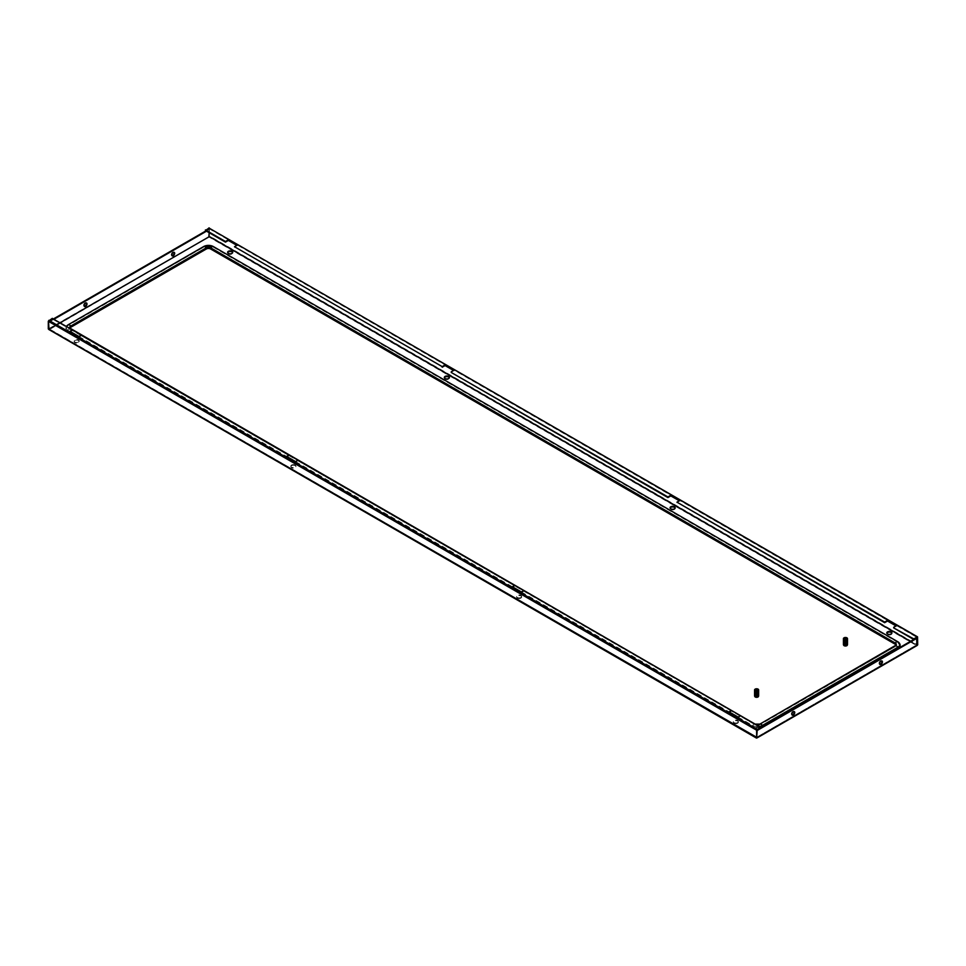 <?xml version="1.0" encoding="UTF-8"?>
<svg xmlns="http://www.w3.org/2000/svg" width="966" height="966" viewBox="0 0 966 966"><rect width="100%" height="100%" fill="white"/><g stroke="black" fill="none" stroke-linecap="round" stroke-linejoin="round"><path stroke-width="0.72" stroke-dasharray="4.83 3.62" d="M755.545 696.414A1.509 0.869 180 0 1 755.098 695.798A1.509 0.869 180 0 1 756.028 694.989A1.509 0.869 180 0 1 757.67 695.182A1.509 0.869 180 0 1 758.117 695.798A1.509 0.869 180 0 1 757.187 696.595A1.509 0.869 180 0 1 755.545 696.414M755.545 691.402A1.509 0.869 180 0 1 755.098 690.787A1.509 0.869 180 0 1 756.028 689.99A1.509 0.869 180 0 1 757.67 690.171A1.509 0.869 180 0 1 758.117 690.787A1.509 0.869 180 0 1 757.187 691.596A1.509 0.869 180 0 1 755.545 691.402M758.648 695.798A2.041 1.183 0 0 0 758.056 694.952A2.041 1.183 0 0 0 755.823 694.699A2.041 1.183 0 0 0 754.567 695.798M757.803 691.33L754.941 689.688M843.547 644.491L843.547 644.902A1.92 1.111 180 0 1 844.103 644.129A1.92 1.111 180 0 1 846.192 643.887A1.92 1.111 180 0 1 847.375 644.902L847.375 644.491A1.92 1.111 180 0 1 846.82 645.276A1.92 1.111 180 0 1 844.731 645.517A1.92 1.111 180 0 1 843.547 644.491A1.92 1.111 180 0 1 844.103 643.706A1.92 1.111 180 0 1 846.192 643.477A1.92 1.111 180 0 1 847.375 644.491M846.711 643.416L845.745 643.73L846.663 643.368L845.781 644.624L846.614 644.201L846.542 644.805L844.224 645.022A1.534 0.881 180 0 1 843.934 644.491A1.534 0.881 180 0 1 843.934 644.431L844.067 641.907L844.103 643.875L845.395 643.139L846.965 644.25M846.542 642.716L845.733 643.597M845.395 643.235L846.482 642.994L846.989 644.02M846.602 642.994L846.965 643.887L846.88 642.511L846.916 643.187L845.648 643.199M846.614 642.945L846.916 642.161L846.614 642.945M846.989 640.386L846.482 642.994M846.494 641.847L846.965 641.448L846.832 642.462L846.494 641.847M846.421 641.472L846.699 640.869L846.421 641.472M845.141 641.327L846.216 641.207L845.165 641.352L845.636 643.163M845.238 641.484L846.301 641.593L845.226 641.786L844.9 643.199M846.18 641.315L845.262 641.75M845.335 641.907L846.373 641.883L845.407 642.173M846.228 641.678L846.445 642.257L845.371 642.221M846.288 642.028L845.455 642.644L846.554 642.619M846.337 642.33L845.455 642.583M846.663 644.515L845.781 644.624M846.421 640.651L845.081 640.929L846.53 640.543L845.057 640.832L844.212 639.927L845.455 639.311L846.711 640.084M844.513 644.539L845.504 644.25L844.272 643.887C847.061 643.887 847.158 644.25 844.574 644.974L846.711 644.262L845.419 643.03M844.26 643.175L845.226 643.054L844.308 643.513M844.574 644.503L845.479 644.696M844.477 643.199L845.31 643.465L844.272 643.875C847.061 643.887 847.158 644.25 844.574 644.974L846.047 644.926M846.735 643.815L845.938 644.467M844.139 642.245L845.057 642.909L844.127 642.136L844.984 642.583L845.141 641.074M844.199 642.704L845.081 643.018L844.248 643.054M844.429 642.801L845.226 643.054L844.429 642.752M845.383 644.274L844.525 643.694M845.83 644.032L846.723 643.73M845.057 640.7L843.994 640.386L844.127 642.136M844.501 639.468L844.344 639.601C847.085 640.084 847.049 640.349 844.224 640.41L843.934 640.12M844.296 639.951L844.344 639.601C847.085 640.084 847.049 640.349 844.224 640.41L843.994 642.475L843.934 640.494M844.465 640.736L845.54 640.53L844.513 640.675L844.332 641.69L844.115 643.525L845.141 643.441M844.767 639.347L845.83 639.347L844.767 639.347M845.769 639.601L844.743 639.456L845.54 640.555M845.697 640.168L844.658 639.89L845.721 640.12M845.576 640.313L844.574 640.337L845.564 640.422M844.284 643.815L844.574 640.337L845.612 640.518M846.349 643.199L845.492 642.716M846.578 642.535L845.479 642.595L846.385 642.885L846.711 640.023M846.639 642.161L845.661 641.835L846.627 642.257M846.989 641.207L845.745 641.424L846.699 641.883M844.369 641.641L845.25 641.521M844.405 641.243L845.274 641.629M846.844 640.796L846.107 640.229L846.675 640.917M846.602 641.062L845.89 640.627L846.602 641.013M846.82 641.074L845.987 640.712L846.808 641.158M846.554 641.424L845.818 641.026L846.566 641.376M846.759 641.436L845.89 641.098L846.747 641.521M846.506 641.798L845.757 641.376L846.518 641.75M845.673 641.786L846.47 642.124L845.673 641.786M846.421 642.499L845.576 642.185L846.421 642.547M846.421 643.042L845.492 642.728M844.212 642.607L845.093 642.414M844.272 642.148L845.19 642.028M846.325 639.19L846.542 640.627M846.264 639.552L846.892 640.434M846.916 642.064L846.868 642.74L846.916 642.064M846.784 644.093L845.95 644.527M846.808 643.151L846.965 643.803L846.808 643.151M846.844 642.788L846.94 643.453L846.844 642.788M846.892 642.426L846.904 643.09L846.892 642.426M846.953 641.714L846.82 642.378L846.953 641.714M846.977 641.364L846.771 642.016L846.977 641.364M846.989 641.098L846.723 641.738M846.989 641.013L846.711 641.653L846.989 641.013M846.989 640.663L846.651 641.291L846.989 640.663M846.711 643.839L846.687 643.972A1.534 0.881 180 0 1 846.989 644.491A1.534 0.881 180 0 1 846.989 644.563L846.989 644.443M846.542 645.119L844.646 645.095M844.055 644.141A1.534 0.881 180 0 1 844.803 643.694L846.349 643.658L846.868 644.829L846.325 643.767A1.534 0.881 180 0 0 845.286 643.61L844.803 643.694M846.711 640.422L846.337 641.074L846.711 640.422M846.711 640.47L846.349 641.11L846.711 640.47M846.699 640.82L846.421 641.436L846.699 640.82M846.228 641.605L844.284 642.04M846.687 641.195L846.482 641.798L846.687 641.195M846.276 641.943L845.359 642.161M846.397 642.752L845.552 643.042M846.385 642.704L845.54 642.994M846.457 643.127L845.636 643.453M846.445 643.078L845.624 643.404M846.506 643.489L845.697 643.863M846.506 643.441L845.697 643.803M846.542 643.018L846.663 643.658L846.542 643.018M846.566 643.851L845.757 644.262M846.554 643.803L845.745 644.213M846.482 643.38L846.675 644.044L846.482 643.38M846.47 643.416L846.675 644.093L846.47 643.416M846.614 644.201L845.781 644.672M845.021 640.941C846.759 639.54 846.518 639.275 844.296 640.156L845.866 639.106M844.296 640.156L844.356 639.492M845.455 644.6L844.465 644.431M845.359 644.177L844.381 643.972M844.864 642.052L844.079 641.665M844.888 642.148L844.079 641.786M844.767 641.617L844.043 641.207M844.791 641.714L844.055 641.315M844.682 641.17L844.006 640.748M844.695 641.279L844.018 640.856M844.948 640.929L844.236 640.47M844.96 641.352L844.26 640.953M844.948 641.291L844.26 640.893M845.008 641.774L844.296 641.424M844.996 641.726L844.296 641.364M845.069 642.197L844.344 641.895M845.057 642.148L844.332 641.835M845.286 643.61L844.477 643.247M844.115 643.416L844.924 643.066M844.163 642.958L845.021 642.632M844.151 643.066L844.996 642.74M844.224 642.499L845.093 642.318M844.356 641.581L845.286 641.521M844.429 641.134L845.383 641.122M845.842 639.733L844.731 639.77L845.818 639.782M844.658 640.675L845.6 640.579M844.61 641.122L845.504 640.977M844.622 641.062L845.516 640.929M844.55 641.569L845.407 641.4M844.562 641.509L845.419 641.339M844.501 642.016L845.335 641.81L844.501 641.955M844.441 642.475L845.25 642.233M844.453 642.414L845.262 642.173M844.381 642.933L845.19 642.656M844.393 642.873L845.202 642.595M844.332 643.404L845.141 643.066M844.344 643.344L845.153 643.018M845.516 642.619L846.494 642.897M846.204 639.842L846.892 640.349M845.975 639.818L846.675 640.361L845.975 639.77M845.95 640.18L846.639 640.663M754.688 695.798L754.688 696.208A1.92 1.111 180 0 1 755.255 695.423A1.92 1.111 180 0 1 757.332 695.182A1.92 1.111 180 0 1 758.527 696.208L758.527 695.798A1.92 1.111 180 0 1 757.96 696.571A1.92 1.111 180 0 1 755.871 696.812A1.92 1.111 180 0 1 754.688 695.798A1.92 1.111 180 0 1 755.255 695.013A1.92 1.111 180 0 1 757.344 694.771A1.92 1.111 180 0 1 758.527 695.798M755.581 695.617L756.607 695.387L755.581 695.617L756.668 696.196L755.315 695.846L756.004 694.687L757.839 695.266A1.534 0.881 180 0 1 758.141 695.798A1.534 0.881 180 0 1 758.129 695.858L757.863 694.095M755.412 694.59L756.378 694.952L755.279 694.602L755.243 692.972L755.086 695.315M755.509 694.469L756.197 693.83L755.376 694.24M755.352 691.801L755.098 693.069L756.197 693.83M755.46 691.137L755.364 694.131L757.489 695.206C755.062 695.134 754.857 695.448 756.861 696.148L756.644 696.063M755.581 692.32L756.632 692.042L755.098 693.069L756.499 692.55L756.281 693.516M755.871 690.859L756.921 690.823L755.871 690.859M756.909 691.27L755.847 690.968L756.921 691.221L756.571 692.224M756.764 691.402L755.762 691.415L756.764 691.511M756.801 691.668L755.762 691.415L756.813 691.62M756.668 691.813L755.678 691.861L756.668 691.922M755.4 695.339L755.678 691.861L756.704 692.03M755.412 693.721L755.291 694.602M755.521 692.767L755.122 693.54L755.352 692.694M755.641 690.811L757.006 690.424L755.641 690.811L757.006 690.424L757.863 691.209M757.549 694.506L756.438 694.518L757.489 694.832L756.426 694.566L756.68 693.817L757.61 694.385L756.547 694.156L756.776 693.407L757.658 694.107M757.742 693.733L756.668 693.697L757.682 694.011M757.803 693.371L756.849 692.936L757.755 693.648M758.02 691.922L756.921 690.847M757.767 692.139L757.296 691.342M757.972 692.284L757.187 691.813L757.863 692.839M757.73 692.537L757.006 692.127L757.73 692.501M757.936 692.562L757.078 692.199L757.924 692.646M758.141 691.873L757.839 692.863L756.933 692.477L757.682 692.912M757.863 693.008L756.982 692.598L757.827 693.286M758.141 692.296L757.899 693.226L756.982 692.598L757.634 693.226M757.586 693.66L756.764 693.286L757.598 693.612M756.68 693.926L757.61 694.011M756.583 694.337L758.008 693.986L758.068 694.663L758.081 693.274L757.899 694.107M755.448 693.226L756.378 693.129M756.535 692.477L755.533 692.658M756.958 690.69L758.02 691.837M757.839 695.266L757.972 694.264L756.764 694.53L756.668 696.196M756.668 693.697L757.634 693.817L756.74 694.288M757.706 692.03L758.141 691.427L757.561 691.91M757.586 694.482L756.607 694.131M757.163 696.1L757.948 695.58L757.127 695.979M756.728 694.494L757.779 694.469L757.066 695.713M757.513 695.254L757.489 695.254C754.905 695.749 755.001 695.882 757.791 695.653L757.779 695.617C755.001 695.882 754.905 695.749 757.489 695.254L757.489 695.206C755.062 695.134 754.857 695.448 756.861 696.148M755.207 695.435A1.534 0.881 180 0 1 755.521 695.17L755.376 696.317A1.534 0.881 180 0 1 755.074 695.798A1.534 0.881 180 0 1 755.074 695.725L756.74 696.51L758.129 695.858M757.718 692.115L757.658 693.322L758.129 692.224M755.509 693.419L756.161 693.999L755.786 692.248L757.296 692.224L756.269 692.441L756.644 693.866M756.221 692.405L757.332 692.248L756.269 692.441M756.342 692.586L757.332 692.296L756.354 692.61M757.356 692.646L756.354 692.839L757.356 692.646M756.438 692.996L757.356 692.707L756.45 693.02M756.475 693.31L755.617 693.491M756.535 693.407L757.561 693.371L756.547 693.443M757.404 693.153L757.634 693.745L756.559 693.673M756.632 693.83L757.658 693.83M756.656 694.143L757.718 694.107L756.644 694.083M756.728 694.252L757.73 694.204M756.921 696.136L757.899 695.303M757.513 693.866L757.73 695.315L756.921 695.713M757.742 691.499C754.989 691.282 755.014 691.27 757.839 691.463C755.014 691.27 754.989 691.282 757.742 691.499L757.779 690.944C755.557 692.067 755.315 692.054 757.054 690.895C755.315 692.054 755.557 692.067 757.779 690.944L756.197 691.982M757.416 695.182L755.593 695.52M755.46 694.88L756.402 694.506L755.448 694.94M757.67 694.928L756.873 695.363L757.682 694.977M755.303 693.66L756.185 694.107L755.315 693.781M755.34 694.035L756.33 694.131L755.545 693.817M755.605 694.325L756.402 694.506L755.593 694.276M755.654 694.771L756.499 694.977L755.497 695.049M755.641 695.617L756.607 695.387L755.69 695.158L755.352 691.523M755.327 695.87L756.716 695.798L755.714 695.592M757.03 695.544L757.899 695.206M757.851 694.928L756.933 695.146M756.933 695.109L757.839 694.844M757.803 694.566L756.837 694.711M756.825 694.675L757.779 694.482M755.75 691.91L755.521 690.678M755.798 692.356L755.183 692.38M755.364 691.861L755.726 691.342L755.074 691.656M755.46 693.117L756.378 693.02M755.4 693.576L756.293 693.419M755.521 693.914L756.221 693.721M755.291 694.494L756.112 694.156M755.243 694.952L756.028 694.578M758.008 696.148A1.534 0.881 180 0 1 757.272 696.595L757.272 696.595M756.74 696.486L756.776 696.667A1.534 0.881 180 0 1 755.738 696.522L755.364 696.22M755.786 692.199L756.692 692.079M755.726 692.646L756.607 692.489M755.738 692.586L756.607 692.441M755.678 693.093L756.511 692.9M755.678 693.033L756.523 692.851M755.617 693.54L756.438 693.322M755.557 693.999L756.366 693.745M755.569 693.938L756.378 693.685M757.392 690.944L758.056 691.475M757.368 691.04L758.044 691.559M757.115 690.907L757.839 691.499L757.549 693.974M757.115 691.33L757.803 691.825M757.115 691.27L757.803 691.789M757.924 694.626L758.117 695.279L757.924 694.626M757.972 694.264L758.093 694.928L757.972 694.264M758.056 693.552L758.032 694.216L758.056 693.552M758.105 692.839L757.936 693.503L758.105 692.839M758.129 692.489L757.887 693.141L758.129 692.489M758.141 692.139L757.827 692.767L758.141 692.139M758.141 691.777L757.767 692.405M757.851 691.571L757.441 692.236L757.851 691.571M757.851 691.511L757.429 692.199L757.851 691.511M757.851 691.97L757.537 692.598L757.851 691.97M757.851 691.922L757.525 692.55L757.851 691.922M757.839 692.356L757.61 692.96L757.839 692.356M757.839 692.308L757.598 692.912L757.839 692.308M757.755 693.83L757.779 694.433L757.755 693.83M757.755 693.781L757.767 694.385L757.755 693.781M757.646 694.542L757.815 695.194L756.801 694.904M757.658 694.506L757.815 695.146L757.658 694.506M757.573 694.892L757.815 695.605L757.573 694.892M757.586 694.856L757.815 695.556L757.586 694.856M757.453 693.479L756.571 693.721M757.573 694.24L756.74 694.542M757.622 694.602L756.813 694.952M757.73 695.327L756.921 695.774M756.052 693.564L755.255 693.202M756.076 693.673L755.267 693.31M755.955 693.129L755.207 692.743M755.98 693.238L755.219 692.851M755.871 692.694L755.17 692.272M756.088 692.441L755.388 692.018M756.088 692.38L755.388 691.958M756.124 692.863L755.424 692.489M756.112 692.803L755.424 692.429M756.185 693.286L755.472 692.96M756.173 693.238L755.46 692.9M756.233 693.66L755.509 693.359M291.563 465.672A2.56 1.473 180 0 1 294.352 465.358A2.56 1.473 180 0 1 295.922 466.723A2.56 1.473 180 0 1 295.173 467.761A2.56 1.473 180 0 1 292.396 468.075A2.56 1.473 180 0 1 290.814 466.723A2.56 1.473 180 0 1 291.563 465.672M291.563 465.044A2.56 1.473 180 0 1 294.352 464.731A2.56 1.473 180 0 1 295.922 466.095A2.56 1.473 180 0 1 295.173 467.133A2.56 1.473 180 0 1 292.396 467.459A2.56 1.473 180 0 1 290.814 466.095A2.56 1.473 180 0 1 291.563 465.044M78.463 342.012A2.56 1.473 180 0 1 75.674 342.338A2.56 1.473 180 0 1 74.104 340.974A2.56 1.473 180 0 1 74.853 339.923A2.56 1.473 180 0 1 77.63 339.609A2.56 1.473 180 0 1 79.212 340.974A2.56 1.473 180 0 1 78.463 342.012M737.638 722.592A2.56 1.473 0 0 0 738.386 721.542A2.56 1.473 0 0 0 736.817 720.189A2.56 1.473 0 0 0 734.027 720.503A2.56 1.473 0 0 0 733.279 721.542A2.56 1.473 0 0 0 734.86 722.906A2.56 1.473 0 0 0 737.638 722.592M520.928 597.471A2.56 1.473 0 0 0 521.676 596.42A2.56 1.473 0 0 0 520.094 595.068A2.56 1.473 0 0 0 517.317 595.382A2.56 1.473 0 0 0 516.568 596.42A2.56 1.473 0 0 0 518.138 597.785A2.56 1.473 0 0 0 520.928 597.471M520.928 598.099A2.56 1.473 0 0 0 521.676 597.048A2.56 1.473 0 0 0 520.094 595.684A2.56 1.473 0 0 0 517.317 596.01A2.56 1.473 0 0 0 516.568 597.048A2.56 1.473 0 0 0 518.138 598.413A2.56 1.473 0 0 0 520.928 598.099M444.384 377.778A2.56 1.473 0 0 0 444.324 378.092A2.56 1.473 0 0 0 445.906 379.457A2.56 1.473 0 0 0 448.683 379.131A2.56 1.473 0 0 0 449.431 378.092A2.56 1.473 0 0 0 449.371 377.778M675.125 508.116A2.56 1.473 180 0 1 675.186 508.43A2.56 1.473 180 0 1 674.437 509.468A2.56 1.473 180 0 1 671.648 509.782A2.56 1.473 180 0 1 670.078 508.43A2.56 1.473 180 0 1 670.126 508.116M74.853 340.551A2.56 1.473 180 0 1 77.63 340.237A2.56 1.473 180 0 1 79.212 341.602A2.56 1.473 180 0 1 78.463 342.64A2.56 1.473 180 0 1 75.674 342.954A2.56 1.473 180 0 1 74.104 341.602A2.56 1.473 180 0 1 74.853 340.551M737.638 723.22A2.56 1.473 0 0 0 738.386 722.17A2.56 1.473 0 0 0 736.817 720.805A2.56 1.473 0 0 0 734.027 721.131A2.56 1.473 0 0 0 733.279 722.17A2.56 1.473 0 0 0 734.86 723.534A2.56 1.473 0 0 0 737.638 723.22M227.662 252.657A2.56 1.473 0 0 0 227.614 252.971A2.56 1.473 0 0 0 229.184 254.336A2.56 1.473 0 0 0 231.973 254.01A2.56 1.473 0 0 0 232.721 252.971A2.56 1.473 0 0 0 232.661 252.657M891.847 633.237A2.56 1.473 180 0 1 891.896 633.539A2.56 1.473 180 0 1 891.147 634.59A2.56 1.473 180 0 1 888.37 634.904A2.56 1.473 180 0 1 886.788 633.539A2.56 1.473 180 0 1 886.848 633.237M917.7 637.198L209.393 228.266L209.356 236.622L208.849 228.568L205.42 230.548M48.88 328.645L209.356 236.622L49.423 329.587L48.88 321.557L49.423 329.587L756.644 737.891L917.7 644.865L209.393 235.933L209.356 237.25L916.577 645.554L916.577 637.838M49.423 321.871L53.903 319.287M206.507 231.176L208.813 229.22L205.963 230.862M209.356 232.83L209.356 229.534M86.252 302.901A2.041 1.183 120 0 0 86.022 302.684A2.041 1.183 120 0 0 84.996 302.793A2.041 1.183 120 0 0 83.668 304.592A2.041 1.183 120 0 0 83.982 306.222A2.041 1.183 120 0 0 84.284 306.319M171.984 255.688A2.041 1.183 -60 0 1 171.67 255.592A2.041 1.183 -60 0 1 171.356 253.961A2.041 1.183 -60 0 1 172.697 252.15A2.041 1.183 -60 0 1 173.723 252.054A2.041 1.183 -60 0 1 173.952 252.271M48.88 321.557L53.359 318.973M208.813 236.308L208.813 229.22M48.3 328.935L48.843 320.954L757.151 730.477M757.151 737.565L48.843 328.621L757.151 737.565L756.644 730.175M49.423 328.959L60.037 322.825L48.843 328.621M879.748 664.306A2.041 1.183 -60 0 1 879.434 664.222A2.041 1.183 -60 0 1 879.12 662.579A2.041 1.183 -60 0 1 880.461 660.78A2.041 1.183 -60 0 1 881.487 660.684A2.041 1.183 -60 0 1 881.717 660.901M794.016 711.531A2.041 1.183 120 0 0 793.786 711.314A2.041 1.183 120 0 0 792.76 711.411A2.041 1.183 120 0 0 791.432 713.21A2.041 1.183 120 0 0 791.746 714.852A2.041 1.183 120 0 0 792.048 714.949M451.219 372.453L453.561 370.473M234.496 247.332L236.839 245.352M893.683 627.912L896.025 625.932M676.961 502.791L679.315 500.811M731.503 711.121L523.813 590.588M523.813 591.216L520.928 592.883L512.439 587.352M760.58 727.905L740.536 716.337L737.638 718.004L729.161 712.473M72.317 330.541L52.273 318.973L48.843 320.954L757.151 729.898M289.039 455.662L81.349 335.757L78.463 337.424L69.975 331.893M514.781 586L298.071 460.879L295.173 462.545L286.685 457.015M298.071 460.879L298.071 460.251M81.349 335.757L81.349 335.13M52.273 318.345L52.273 318.973M740.536 716.337L740.536 715.709M896.569 626.246L896.569 625.618M237.382 245.666L237.382 245.05M728.618 712.787L728.618 712.159M737.638 718.004L737.638 717.376M69.431 332.207L69.431 331.592M78.463 337.424L78.463 336.796M454.105 370.787L454.105 370.171M679.847 501.125L679.847 500.497M295.173 462.545L295.173 461.917M286.153 457.329L286.153 456.713M520.928 592.883L520.928 592.255M511.895 587.666L511.895 587.038M900.107 645.276A7.148 4.13 0 0 0 898.018 642.511L897.8 641.738M69.999 328.271A3.067 1.775 0 0 0 69.975 328.464A3.067 1.775 0 0 0 70.88 329.708L755.34 724.886A3.067 1.775 0 0 0 759.674 724.886L895.12 646.677A3.067 1.775 0 0 0 896.025 645.433A3.067 1.775 0 0 0 896.001 645.24M898.018 642.511L213.546 247.344A7.148 4.13 0 0 0 203.44 247.344L67.982 325.542A7.148 4.13 0 0 0 65.893 328.464A7.148 4.13 0 0 0 67.982 331.374L752.454 726.553A7.148 4.13 0 0 0 760.58 727.362M844.393 645.107A1.509 0.869 180 0 1 843.958 644.491A1.509 0.869 180 0 1 844.888 643.694A1.509 0.869 180 0 1 846.53 643.875A1.509 0.869 180 0 1 846.965 644.491A1.509 0.869 180 0 1 846.035 645.3A1.509 0.869 180 0 1 844.393 645.107M844.393 640.108A1.509 0.869 180 0 1 843.958 639.492A1.509 0.869 180 0 1 844.888 638.683A1.509 0.869 180 0 1 846.53 638.876A1.509 0.869 180 0 1 846.965 639.492A1.509 0.869 180 0 1 846.035 640.289A1.509 0.869 180 0 1 844.393 640.108M847.508 644.491A2.041 1.183 0 0 0 846.904 643.658A2.041 1.183 0 0 0 844.682 643.404A2.041 1.183 0 0 0 843.415 644.491M846.651 640.035L843.801 638.381M756.644 737.263L916.577 644.926L756.644 737.263L916.577 644.926L910.443 641.388M917.12 645.155L910.515 641.339M208.849 228.58L917.157 637.512M895.313 645.928L895.12 646.375A3.067 1.775 0 0 0 895.989 645.409M899.563 643.537A7.148 4.13 0 0 0 898.018 642.209L213.365 246.584M759.868 724.126L895.12 646.677M755.158 724.126L755.34 724.572A3.067 1.775 0 0 0 759.674 724.572L759.674 724.886M752.454 726.553L752.695 725.478A2.56 1.473 -60 0 1 754.977 724.053M738.145 717.086L752.695 725.478A6.81 3.936 0 0 0 759.24 726.504M67.982 331.374L752.454 726.239A7.148 4.13 0 0 0 760.302 727.12M70.687 328.947L755.34 724.886M67.982 325.542L67.982 325.228A7.148 4.13 0 0 0 65.893 328.15A7.148 4.13 0 0 0 67.982 331.072L68.224 330.312A2.56 1.473 -60 0 1 70.518 328.875M66.449 326.532A6.81 3.936 0 0 0 68.224 330.312L70.47 331.604M78.958 336.506L287.192 456.725M295.681 461.627L512.946 587.062M521.435 591.965L729.656 712.183M70.011 328.428A3.067 1.775 0 0 0 70.88 329.406L70.88 329.708M203.44 247.344L68.163 324.781M213.546 247.344L213.546 247.03A7.148 4.13 0 0 0 203.44 247.03L203.621 246.584M755.098 690.787L755.098 695.798M758.117 690.787L758.141 695.532M846.337 642.39L846.614 644.165M844.562 644.081L844.187 639.999M295.922 466.095L295.922 466.723M521.676 596.42L521.676 597.048M449.431 377.465L449.431 378.092M675.186 507.802L675.186 508.43M79.212 340.974L79.212 341.602M738.386 721.542L738.386 722.17M232.721 252.343L232.721 252.971M891.896 632.923L891.896 633.539M756.885 737.432L49.121 328.802M886.788 632.923L886.788 633.539M227.614 252.343L227.614 252.971M733.279 721.542L733.279 722.17M74.104 340.974L74.104 341.602M670.078 507.802L670.078 508.43M444.324 377.465L444.324 378.092M516.568 596.42L516.568 597.048M290.814 466.095L290.814 466.723M66.364 326.484L65.893 328.464M843.958 639.492L843.958 644.491M846.965 639.492L846.965 644.491"/><path stroke-width="1.45" d="M755.158 690.787A2.041 1.183 0 0 0 757.803 690.907L754.941 689.265A2.041 1.183 0 0 0 754.567 689.953A2.041 1.183 0 0 0 755.158 690.787M754.567 689.953L754.567 695.798A2.041 1.183 0 0 0 755.158 696.631A2.041 1.183 0 0 0 757.392 696.884A2.041 1.183 0 0 0 758.648 695.798L758.648 689.953A2.041 1.183 0 0 0 758.056 689.12A2.041 1.183 0 0 0 755.412 689L755.412 689.41A2.041 1.183 0 0 0 755.291 689.47M757.803 690.907L757.803 691.33A2.041 1.183 0 0 0 758.262 691.052L758.262 690.642A2.041 1.183 0 0 0 758.648 689.953M758.262 690.642L755.412 689M758.262 691.052L755.412 689.41M847.375 644.914L847.375 644.902A1.92 1.111 180 0 1 847.375 644.914A1.92 1.111 180 0 1 846.82 645.686A1.92 1.111 180 0 1 844.731 645.928A1.92 1.111 180 0 1 843.547 644.914A1.92 1.111 180 0 1 843.547 644.902L843.547 644.902M758.527 696.208L758.527 696.208A1.92 1.111 180 0 1 757.96 696.993A1.92 1.111 180 0 1 755.871 697.235A1.92 1.111 180 0 1 754.688 696.208L754.688 696.208M448.683 378.503A2.56 1.473 0 0 0 449.431 377.465A2.56 1.473 0 0 0 447.862 376.1A2.56 1.473 0 0 0 445.072 376.426A2.56 1.473 0 0 0 444.324 377.465A2.56 1.473 0 0 0 445.906 378.829A2.56 1.473 0 0 0 448.683 378.503M674.437 508.84A2.56 1.473 180 0 1 671.648 509.167A2.56 1.473 180 0 1 670.078 507.802A2.56 1.473 180 0 1 670.827 506.752A2.56 1.473 180 0 1 673.604 506.438A2.56 1.473 180 0 1 675.186 507.802A2.56 1.473 180 0 1 674.437 508.84M231.973 253.382A2.56 1.473 0 0 0 232.721 252.343A2.56 1.473 0 0 0 231.14 250.979A2.56 1.473 0 0 0 228.362 251.305A2.56 1.473 0 0 0 227.614 252.343A2.56 1.473 0 0 0 229.184 253.708A2.56 1.473 0 0 0 231.973 253.382M891.147 633.962A2.56 1.473 180 0 1 888.37 634.288A2.56 1.473 180 0 1 886.788 632.923A2.56 1.473 180 0 1 887.537 631.873A2.56 1.473 180 0 1 890.326 631.559A2.56 1.473 180 0 1 891.896 632.923A2.56 1.473 180 0 1 891.147 633.962M449.371 377.778A2.56 1.473 0 0 0 447.596 376.68A2.56 1.473 0 0 0 445.072 377.042A2.56 1.473 0 0 0 444.384 377.778M670.126 508.116A2.56 1.473 180 0 1 670.827 507.379A2.56 1.473 180 0 1 673.35 507.005A2.56 1.473 180 0 1 675.125 508.116M232.661 252.657A2.56 1.473 0 0 0 230.886 251.558A2.56 1.473 0 0 0 228.362 251.921A2.56 1.473 0 0 0 227.662 252.657M886.848 633.237A2.56 1.473 180 0 1 887.537 632.501A2.56 1.473 180 0 1 890.06 632.126A2.56 1.473 180 0 1 891.847 633.237M208.849 236.247L209.356 232.83M916.577 644.926L917.157 637.512L913.727 638.864L917.543 636.848L209.393 228.266M729.161 712.473L731.503 710.493L728.618 712.159L737.638 717.376L740.536 715.709L760.58 727.277L756.607 730.199L756.644 737.891L757.151 729.898L916.577 637.838L916.963 645.59L917.7 644.865L917.543 636.848M53.903 319.287L206.507 231.176M173.24 255.809A2.041 1.183 120 0 0 174.568 254.01A2.041 1.183 120 0 0 174.254 252.368A2.041 1.183 120 0 0 173.24 252.464A2.041 1.183 120 0 0 171.9 254.263A2.041 1.183 120 0 0 172.214 255.905A2.041 1.183 120 0 0 173.24 255.809M85.539 306.439A2.041 1.183 -60 0 1 84.513 306.536A2.041 1.183 -60 0 1 84.199 304.906A2.041 1.183 -60 0 1 85.539 303.095A2.041 1.183 -60 0 1 86.566 302.998A2.041 1.183 -60 0 1 86.88 304.64A2.041 1.183 -60 0 1 85.539 306.439M84.284 306.319A2.041 1.183 120 0 0 84.996 306.125A2.041 1.183 120 0 0 86.252 302.901M173.952 252.271A2.041 1.183 -60 0 1 172.697 255.495A2.041 1.183 -60 0 1 171.984 255.688M53.359 318.973L205.963 230.862M757.151 737.565L48.3 328.935L49.423 329.587L48.3 328.935L48.3 321.267L52.273 318.345L72.317 329.913L69.431 331.592L78.463 336.796L81.349 335.13L289.039 455.034L286.153 456.713L295.173 461.917L298.071 460.251L514.781 585.372L511.895 587.038L520.928 592.255L523.813 590.588L731.503 710.493M756.644 737.891L757.187 730.489L917.12 638.152M881.717 660.901A2.041 1.183 -60 0 1 880.461 664.113A2.041 1.183 -60 0 1 879.748 664.306M792.048 714.949A2.041 1.183 120 0 0 792.76 714.743A2.041 1.183 120 0 0 794.016 711.531M793.303 715.057A2.041 1.183 120 0 0 794.644 713.258A2.041 1.183 120 0 0 794.33 711.628A2.041 1.183 120 0 0 793.303 711.725A2.041 1.183 120 0 0 791.975 713.524A2.041 1.183 120 0 0 792.277 715.166A2.041 1.183 120 0 0 793.303 715.057M881.004 661.094A2.041 1.183 -60 0 1 882.018 660.986A2.041 1.183 -60 0 1 882.332 662.628A2.041 1.183 -60 0 1 881.004 664.427A2.041 1.183 -60 0 1 879.978 664.536A2.041 1.183 -60 0 1 879.664 662.893A2.041 1.183 -60 0 1 881.004 661.094M236.839 245.352L228.362 240.462L225.464 242.128L205.42 230.548L209.236 227.904M913.727 639.492L893.683 627.912L913.727 638.864M679.315 500.811L670.827 495.908L667.929 497.575L451.219 372.453L667.929 496.959L670.827 495.28L679.847 500.497L676.961 502.163L884.651 622.08L887.537 620.401L896.569 625.618L893.683 627.284M205.42 229.92L225.464 241.5L228.362 239.834L237.382 245.05L234.496 246.716L442.186 366.621L445.072 364.955L454.105 370.171L451.219 371.838M667.929 497.575L667.929 496.959M234.496 246.716L442.186 366.621M896.025 625.932L887.537 621.029L884.651 622.696L676.961 502.163M884.651 622.696L884.651 622.08M453.561 370.473L445.072 365.583L442.186 367.249M225.464 242.128L225.464 241.5M757.151 729.885L760.58 727.277M69.975 331.893L72.317 329.913M286.685 457.015L289.039 455.034M512.439 587.352L514.781 585.372M887.537 621.029L887.537 620.401M228.362 240.462L228.362 239.834M445.072 365.583L445.072 364.955M670.827 495.908L670.827 495.28M760.58 727.362A7.148 4.13 0 0 0 762.56 726.553L898.018 648.355A7.148 4.13 0 0 0 900.107 645.433A7.148 4.13 0 0 0 900.107 645.276M896.001 645.24A3.067 1.775 0 0 0 895.12 644.177L210.66 249.011A3.067 1.775 0 0 0 206.326 249.011L70.88 327.208A3.067 1.775 0 0 0 69.999 328.271M844.018 639.492A2.041 1.183 0 0 0 846.651 639.613L843.801 637.971A2.041 1.183 0 0 0 843.415 638.659A2.041 1.183 0 0 0 844.018 639.492M843.415 638.659L843.415 644.491A2.041 1.183 0 0 0 844.018 645.324A2.041 1.183 0 0 0 846.24 645.578A2.041 1.183 0 0 0 847.508 644.491L847.508 638.659A2.041 1.183 0 0 0 846.904 637.826A2.041 1.183 0 0 0 844.272 637.693L844.272 638.115A2.041 1.183 0 0 0 844.151 638.164M846.651 639.613L846.651 640.035A2.041 1.183 0 0 0 847.122 639.758L847.122 639.347A2.041 1.183 0 0 0 847.508 638.659M847.122 639.347L844.272 637.693M847.122 639.758L844.272 638.115M209.356 236.61L60.037 322.825L209.356 236.622L910.443 641.388M910.515 641.339L209.356 236.537M756.607 730.199L48.3 321.267M917.12 645.24L757.187 737.577M208.849 227.952L917.157 636.884M757.151 729.258L48.843 320.326M762.56 726.553L762.331 725.478A2.56 1.473 -120 0 0 761.123 724.258A2.56 1.473 -120 0 0 759.916 724.089L895.313 645.928M898.018 648.355L897.776 647.28A2.56 1.473 -120 0 0 896.569 646.061A2.56 1.473 -120 0 0 895.361 645.892A3.405 1.968 0 0 0 895.361 643.115L895.12 644.177M895.989 645.409A3.067 1.775 0 0 0 896.025 645.119A3.067 1.775 0 0 0 895.12 643.875L210.66 248.697A3.067 1.775 0 0 0 206.326 248.697L70.88 326.894A3.067 1.775 0 0 0 69.975 328.15A3.067 1.775 0 0 0 70.011 328.428M759.24 726.504A6.81 3.936 0 0 0 762.331 725.478L897.776 647.28A6.81 3.936 0 0 0 897.776 641.726A2.56 1.473 120 0 0 895.361 643.115L210.902 247.936L210.66 249.011M760.302 727.12A7.148 4.13 0 0 0 762.56 726.239L898.018 648.041A7.148 4.13 0 0 0 900.107 645.119A7.148 4.13 0 0 0 899.563 643.537M900.107 645.433L897.8 641.738L213.305 246.547A2.56 1.473 120 0 0 210.902 247.936A3.405 1.968 0 0 0 206.084 247.936L206.326 249.011M754.977 724.053A2.56 1.473 -60 0 1 755.098 724.089A3.405 1.968 0 0 0 755.424 724.258A3.405 1.968 0 0 0 759.59 724.258A3.405 1.968 0 0 0 759.916 724.089L896.025 645.119M70.518 328.875A2.56 1.473 -60 0 1 70.639 328.923L755.158 724.126M68.163 324.781L68.2 324.769A2.56 1.473 60 0 1 70.639 326.134A3.405 1.968 0 0 0 70.639 328.923L70.687 328.947M70.47 331.604L78.958 336.506M287.192 456.725L295.681 461.627M512.946 587.062L521.435 591.965M729.656 712.183L738.145 717.086M203.645 246.559L68.2 324.769L203.669 246.547L213.305 246.547A6.81 3.936 0 0 0 212.665 246.221A6.81 3.936 0 0 0 204.321 246.221A6.81 3.936 0 0 0 203.669 246.547L203.645 246.559A2.56 1.473 60 0 1 206.084 247.936L70.639 326.134L70.88 327.208M66.364 326.484L68.2 324.769A6.81 3.936 0 0 0 66.449 326.532M756.499 738.096L48.747 329.466M757.03 737.927L916.963 645.59M69.975 328.15L755.134 724.114L759.892 724.114M213.341 246.559L897.8 641.738"/></g></svg>
